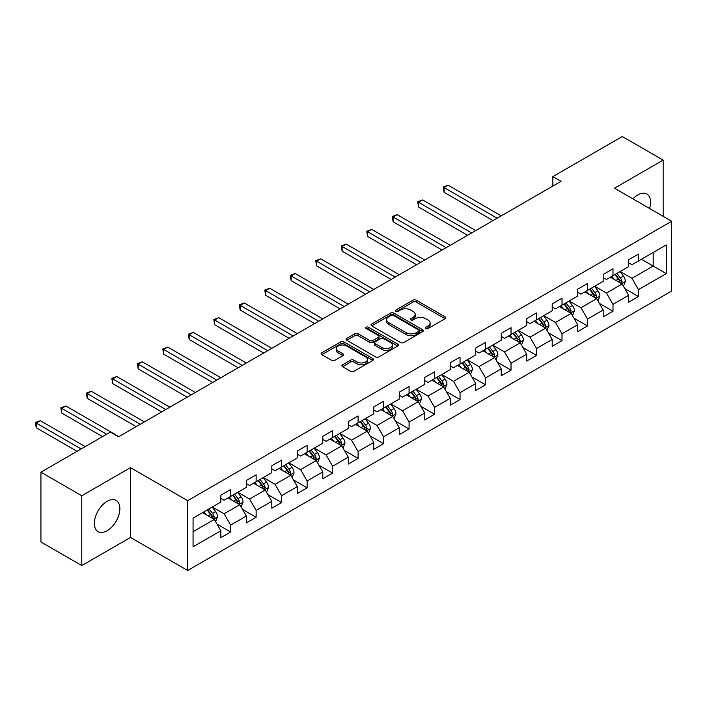 <?xml version="1.0" encoding="UTF-8"?>
<svg xmlns="http://www.w3.org/2000/svg" width="707" height="707" viewBox="0 0 707 707"><rect width="100%" height="100%" fill="white"/><g stroke="black" fill="none" stroke-linecap="round" stroke-linejoin="round"><path stroke-width="1.06" d="M425.782 328.525A1.591 0.919 0 0 0 428.027 328.525L445.074 318.689A2.271 1.308 0 0 0 445.737 317.761A2.271 1.308 0 0 0 445.074 316.833L416.202 300.166A2.271 1.308 0 0 0 412.994 300.166L395.955 310.011A1.591 0.919 0 0 0 395.487 310.656A1.591 0.919 0 0 0 395.955 311.301A1.591 0.919 0 0 0 398.2 311.301L400.401 310.028A7.256 4.189 0 0 1 410.67 310.028L413.074 311.425A7.256 4.189 0 0 1 415.203 314.385A7.256 4.189 0 0 1 413.074 317.346L410.864 318.618A1.591 0.919 0 0 0 410.405 319.272A1.591 0.919 0 0 0 410.864 319.918A1.591 0.919 0 0 0 413.109 319.918L415.318 318.645A7.256 4.189 0 0 1 425.587 318.645L427.991 320.032A7.256 4.189 0 0 1 430.112 322.993A7.256 4.189 0 0 1 427.991 325.962L425.782 327.235A1.591 0.919 0 0 0 425.322 327.88A1.591 0.919 0 0 0 425.782 328.525L425.782 327.235M107.111 530.754A18.029 10.411 120 0 0 118.891 514.873A18.029 10.411 120 0 0 116.125 500.432A18.029 10.411 120 0 0 107.111 501.325A18.029 10.411 120 0 0 95.339 517.206A18.029 10.411 120 0 0 98.105 531.655A18.029 10.411 120 0 0 107.111 530.754M649.592 208.503A18.029 10.411 120 0 0 646.843 194.027A18.029 10.411 120 0 0 637.829 194.92A18.029 10.411 120 0 0 632.924 198.879M342.586 364.803A2.271 1.308 0 0 0 341.923 365.731A2.271 1.308 0 0 0 342.586 366.659L350.681 371.334A2.271 1.308 0 0 0 353.889 371.334L372.819 360.402A2.271 1.308 0 0 0 373.482 359.474A2.271 1.308 0 0 0 372.819 358.555L343.947 341.888A2.271 1.308 0 0 0 340.739 341.888L321.818 352.811A2.271 1.308 0 0 0 321.146 353.739A2.271 1.308 0 0 0 321.818 354.667L331.601 360.314A2.271 1.308 0 0 0 334.809 360.314L342.904 355.639A2.271 1.308 0 0 0 343.567 354.711A2.271 1.308 0 0 0 342.904 353.783L338.052 350.981A6.071 3.5 0 0 1 336.276 348.507A6.071 3.5 0 0 1 340.023 345.272A6.071 3.5 0 0 1 346.633 346.032L365.643 357A6.071 3.5 0 0 1 367.419 359.474A6.071 3.5 0 0 1 363.672 362.718A6.071 3.5 0 0 1 357.062 361.957L353.889 360.128A2.271 1.308 0 0 0 350.681 360.128L342.586 364.803L342.586 366.659M130.477 467.645L81.791 495.757L40.935 472.179L40.935 541.986L81.791 565.565L130.477 537.453L187.664 570.478L187.664 500.662L130.477 467.645L130.477 537.453M663.157 216.333L663.157 160.109L614.463 188.221L671.65 221.238L187.664 500.662M663.157 160.109L622.301 136.522L552.856 176.617L552.856 186.056M40.935 472.179L110.38 432.083L118.555 436.802L561.031 181.337L552.856 176.617M400.56 342.533A2.271 1.308 0 0 0 403.768 342.533L422.698 331.61A2.271 1.308 0 0 0 423.36 330.682A2.271 1.308 0 0 0 422.698 329.754L393.826 313.086A2.271 1.308 0 0 0 390.618 313.086L371.696 324.009A2.271 1.308 0 0 0 371.034 324.937A2.271 1.308 0 0 0 371.696 325.865L400.56 342.533M366.792 328.87A1.591 0.919 0 0 1 368.409 329.091L368.409 327.208L397.758 344.15A2.271 1.308 0 0 1 398.421 345.078A2.271 1.308 0 0 1 397.758 346.006L378.828 356.929A2.271 1.308 0 0 1 375.62 356.929L346.757 340.261L346.757 338.414A2.271 1.308 0 0 0 346.085 339.342A2.271 1.308 0 0 0 346.757 340.261M346.757 338.414L354.852 333.739A2.271 1.308 0 0 1 358.06 333.739L369.77 340.5A2.271 1.308 0 0 0 372.978 340.5L378.351 337.398A2.271 1.308 0 0 0 379.014 336.47A2.271 1.308 0 0 0 378.351 335.542L366.164 328.508A1.591 0.919 0 0 1 365.696 327.854A1.591 0.919 0 0 1 366.677 327.005A1.591 0.919 0 0 1 368.409 327.208M187.664 570.478L671.65 291.054L671.65 221.238M216.996 524.108L230.641 531.982L230.641 525.098L246.328 516.039L246.328 522.933L256.128 517.268L256.128 510.383L271.815 501.325L271.815 508.209L281.625 502.553L281.625 495.669L297.311 486.61L297.311 493.495L307.112 487.839L307.112 480.946L322.799 471.896L322.799 478.78L332.599 473.116L332.599 466.231L348.286 457.173L348.286 464.066L358.096 458.401L358.096 451.517L373.773 442.458L373.773 449.343L383.583 443.687L383.583 436.802L399.269 427.744L399.269 434.628L409.07 428.972L409.07 422.079L424.757 413.029L424.757 419.914L434.558 414.249L434.558 407.365L450.244 398.306L450.244 405.199L460.054 399.535L460.054 392.65L475.74 383.592L475.74 390.476L485.541 384.82L485.541 377.936L501.228 368.877L501.228 375.762L511.028 370.106L511.028 363.221L526.715 354.163L526.715 361.047L536.525 355.391L536.525 348.498L552.211 339.448L552.211 346.333L562.012 340.668L562.012 333.784L577.699 324.725L577.699 331.618L587.499 325.954L587.499 319.069L603.186 310.011L603.186 316.895L612.987 311.239L612.987 304.355L628.673 295.296L628.673 302.181L638.483 296.525L638.483 289.631L666.259 273.6L666.259 244.922L653.188 252.47L653.188 266.053L666.259 273.6M230.641 531.982L220.84 537.647L220.84 530.754L193.064 546.794L193.064 518.116L220.84 502.076L220.84 495.192L230.641 489.536L230.641 496.42L246.328 487.362L246.328 480.477L256.128 474.812L256.128 481.706L271.815 472.647L271.815 465.763L281.625 460.098L281.625 466.982L297.311 457.933L297.311 451.039L307.112 445.383L307.112 452.268L322.799 443.209L322.799 436.325L332.599 430.669L332.599 437.553L348.286 428.495L348.286 421.611L358.096 415.955L358.096 422.839L373.773 413.781L373.773 406.896L383.583 401.231L383.583 408.125L399.269 399.066L399.269 392.182L409.07 386.517L409.07 393.401L424.757 384.352L424.757 377.458L434.558 371.802L434.558 378.687L450.244 369.628L450.244 362.744L460.054 357.088L460.054 363.972L475.74 354.914L475.74 348.03L485.541 342.365L485.541 349.258L501.228 340.2L501.228 333.315L511.028 327.65L511.028 334.535L526.715 325.485L526.715 318.592L536.525 312.936L536.525 319.82L552.211 310.762L552.211 303.877L562.012 298.221L562.012 305.106L577.699 296.047L577.699 289.163L587.499 283.498L587.499 290.391L603.186 281.333L603.186 274.449L612.987 268.784L612.987 275.668L628.673 266.619L628.673 259.725L638.483 254.069L638.483 260.954L666.259 244.922M228.025 497.931L239.788 504.718L224.11 513.777L212.339 506.981M220.84 498.302L224.11 500.194L230.641 496.42M224.11 513.777L230.641 525.098M239.788 504.718L246.328 516.039M253.521 483.208L265.284 490.004L249.598 499.062L237.835 492.266M246.328 483.588L249.598 485.479L256.128 481.706M249.598 499.062L256.128 510.383M265.284 490.004L271.815 501.325M279.009 468.494L290.771 475.29L275.085 484.348L263.322 477.552M271.815 468.874L275.085 470.756L281.625 466.982M275.085 484.348L281.625 495.669M290.771 475.29L297.311 486.61M304.496 453.779L316.259 460.575L300.572 469.625L288.81 462.838M297.311 454.159L300.572 456.042L307.112 452.268M300.572 469.625L307.112 480.946M316.259 460.575L322.799 471.896M329.983 439.065L341.755 445.852L326.068 454.91L314.297 448.123M322.799 439.445L326.068 441.327L332.599 437.553M326.068 454.91L332.599 466.231M341.755 445.852L348.286 457.173M355.48 424.35L367.242 431.137L351.556 440.196L339.793 433.4M348.286 424.721L351.556 426.613L358.096 422.839M351.556 440.196L358.096 451.517M367.242 431.137L373.773 442.458M380.967 409.627L392.73 416.423L377.043 425.481L365.28 418.685M373.773 410.007L377.043 411.898L383.583 408.125M377.043 425.481L383.583 436.802M392.73 416.423L399.269 427.744M406.454 394.913L418.226 401.709L402.539 410.758L390.768 403.971M399.269 395.293L402.539 397.175L409.07 393.401M402.539 410.758L409.07 422.079M418.226 401.709L424.757 413.029M431.95 380.198L443.713 386.985L428.027 396.044L416.264 389.257M424.757 380.578L428.027 382.46L434.558 378.687M428.027 396.044L434.558 407.365M443.713 386.985L450.244 398.306M457.438 365.484L469.201 372.271L453.514 381.329L441.751 374.533M450.244 365.855L453.514 367.746L460.054 363.972M453.514 381.329L460.054 392.65M469.201 372.271L475.74 383.592M482.925 350.76L494.688 357.556L479.001 366.615L467.239 359.819M475.74 351.14L479.001 353.032L485.541 349.258M479.001 366.615L485.541 377.936M494.688 357.556L501.228 368.877M508.413 336.046L520.184 342.842L504.498 351.9L492.726 345.104M501.228 336.426L504.498 338.308L511.028 334.535M504.498 351.9L511.028 363.221M520.184 342.842L526.715 354.163M533.909 321.332L545.671 328.128L529.985 337.177L518.222 330.39M526.715 321.712L529.985 323.594L536.525 319.82M529.985 337.177L536.525 348.498M545.671 328.128L552.211 339.448M559.396 306.617L571.159 313.404L555.472 322.463L543.71 315.675M552.211 306.988L555.472 308.879L562.012 305.106M555.472 322.463L562.012 333.784M571.159 313.404L577.699 324.725M584.883 291.903L596.655 298.69L580.968 307.748L569.197 300.952M577.699 292.274L580.968 294.165L587.499 290.391M580.968 307.748L587.499 319.069M596.655 298.69L603.186 310.011M610.38 277.179L622.142 283.975L606.456 293.034L594.693 286.238M603.186 277.559L606.456 279.442L612.987 275.668M606.456 293.034L612.987 304.355M622.142 283.975L628.673 295.296M641.417 259.257L653.188 266.053L631.943 278.311L620.18 271.523M628.673 262.845L631.943 264.727L638.483 260.954M631.943 278.311L638.483 289.631M81.791 495.757L81.791 565.565M193.064 531.699L214.301 519.442L202.538 512.646M214.301 519.442L220.84 530.754M624.838 288.642L638.483 296.525M599.35 303.365L612.987 311.239M573.854 318.079L587.499 325.954M548.367 332.794L562.012 340.668M522.88 347.508L536.525 355.391M497.383 362.223L511.028 370.106M471.896 376.946L485.541 384.82M446.409 391.66L460.054 399.535M420.921 406.375L434.558 414.249M395.425 421.089L409.07 428.972M369.938 435.812L383.583 443.687M344.45 450.527L358.096 458.401M318.954 465.241L332.599 473.116M293.467 479.956L307.112 487.839M267.98 494.679L281.625 502.553M242.492 509.394L256.128 517.268M426.418 328.755L427.991 327.845A7.256 4.189 0 0 0 430.112 324.884L430.112 322.993M415.203 314.385L415.203 316.268A7.256 4.189 0 0 1 413.074 319.237L411.501 320.138M445.039 318.707L416.202 302.057A2.271 1.308 0 0 0 412.994 302.057L396.583 311.531M422.662 331.627L393.826 314.977A2.271 1.308 0 0 0 390.618 314.977L371.723 325.883L371.696 324.009M418.685 331.327A1.591 0.919 0 0 0 419.154 330.682A1.591 0.919 0 0 0 418.685 330.036L393.348 315.402A1.591 0.919 0 0 0 391.104 315.402L388.77 316.745A7.256 4.189 0 0 0 386.649 319.705A7.256 4.189 0 0 0 388.77 322.675L406.101 332.67A7.256 4.189 0 0 0 416.361 332.67L418.685 331.327L418.685 333.218A1.591 0.919 0 0 0 419.154 332.564L419.154 330.682M386.649 319.705L386.649 321.597A7.256 4.189 0 0 0 388.77 324.557L388.77 322.675M418.685 333.218L416.361 334.561A7.256 4.189 0 0 1 406.101 334.561L388.77 324.557M346.784 340.279L354.852 335.622L354.852 333.739M379.014 336.47L379.014 338.353A2.271 1.308 0 0 1 378.351 339.28L372.978 342.382A2.271 1.308 0 0 1 369.77 342.382L358.06 335.622A2.271 1.308 0 0 0 354.852 335.622M368.409 329.091L397.723 346.023M381.921 347.508A6.071 3.5 0 0 0 388.532 348.268A6.071 3.5 0 0 0 392.279 345.034A6.071 3.5 0 0 0 390.503 342.559L383.804 338.688A2.271 1.308 0 0 0 380.596 338.688L375.223 341.79A2.271 1.308 0 0 0 374.56 342.718A2.271 1.308 0 0 0 375.223 343.646L381.921 347.508L381.921 349.399A6.071 3.5 0 0 0 388.532 350.159A6.071 3.5 0 0 0 392.279 346.916L392.279 345.034M374.56 342.718L374.56 344.609A2.271 1.308 0 0 0 375.223 345.529L375.223 343.646M381.921 349.399L375.223 345.529M367.419 359.474L367.419 361.365A6.071 3.5 0 0 1 363.672 364.6A6.071 3.5 0 0 1 357.062 363.84L353.889 362.011A2.271 1.308 0 0 0 350.681 362.011L342.612 366.668M336.276 348.507L336.276 350.389A6.071 3.5 0 0 0 338.052 352.873L338.052 350.981M342.877 355.656L338.052 352.873M372.783 360.42L343.947 343.77A2.271 1.308 0 0 0 340.739 343.77L321.844 354.684M623.433 286.211L625.377 281.315A6.124 3.535 -120 0 0 623.424 276.101L620.048 271.594M614.171 279.371L611.882 276.313M501.228 215.865L448.176 185.234L444.084 187.594L444.084 192.304L493.053 220.584M621.197 283.427L622.072 281.572A6.124 3.535 -120 0 0 620.313 277.895L616.946 273.388M615.408 274.272L619.155 279.274A3.12 1.803 60 0 1 619.721 280.219L622.072 281.572M614.984 274.519L618.36 279.026A6.124 3.535 60 0 1 620.11 282.703M444.084 192.304L443.192 187.072L497.145 218.224M443.192 187.072L448.176 185.234M597.945 300.926L599.889 296.03A6.124 3.535 -120 0 0 597.928 290.816L594.56 286.317M588.684 294.085L586.386 291.028M475.74 230.579L422.68 199.948L418.597 202.308L418.597 207.027L467.566 235.298M595.701 298.142L596.575 296.295A6.124 3.535 -120 0 0 594.826 292.61L591.459 288.103M589.921 288.995L593.659 293.988A3.12 1.803 60 0 1 594.225 294.934L596.575 296.295M589.497 289.243L592.864 293.741A6.124 3.535 60 0 1 594.622 297.426M418.597 207.027L417.696 201.787L471.649 232.939M417.696 201.787L422.68 199.948M572.449 315.64L574.393 310.744A6.124 3.535 -120 0 0 572.44 305.53L569.073 301.032M563.187 308.809L560.898 305.751M450.244 245.294L397.193 214.663L393.11 217.022L393.11 221.742L442.078 250.013M570.213 312.856L571.088 311.009A6.124 3.535 -120 0 0 569.338 307.324L565.962 302.826M564.433 303.71L568.172 308.703A3.12 1.803 60 0 1 568.737 309.648L571.088 311.009M564 303.957L567.376 308.455A6.124 3.535 60 0 1 569.126 312.14M393.11 221.742L392.208 216.501L446.161 247.653M392.208 216.501L397.193 214.663M546.962 330.363L548.906 325.459A6.124 3.535 -120 0 0 546.953 320.244L543.577 315.746M537.7 323.523L535.411 320.465M424.757 260.017L371.705 229.386L367.613 231.737L367.613 236.456L416.591 264.727M544.726 327.58L545.601 325.724A6.124 3.535 -120 0 0 543.851 322.038L540.475 317.54M538.937 318.424L542.684 323.417A3.12 1.803 60 0 1 543.25 324.363L545.601 325.724M538.513 318.671L541.889 323.17A6.124 3.535 60 0 1 543.639 326.855M367.613 236.456L366.721 231.224L420.674 262.368M366.721 231.224L371.705 229.386M521.474 345.078L523.419 340.182A6.124 3.535 -120 0 0 521.466 334.968L518.09 330.461M512.213 338.238L509.915 335.18M399.269 274.731L346.209 244.101L342.126 246.46L342.126 251.171L391.095 279.442M519.23 342.294L520.113 340.438A6.124 3.535 -120 0 0 518.355 336.762L514.988 332.255M513.45 333.138L517.188 338.132A3.12 1.803 60 0 1 517.763 339.086L520.113 340.438M513.026 333.386L516.393 337.893A6.124 3.535 60 0 1 518.151 341.569M342.126 251.171L341.225 245.939L395.178 277.091M341.225 245.939L346.209 244.101M495.978 359.792L497.922 354.896A6.124 3.535 -120 0 0 495.969 349.682L492.602 345.184M486.716 352.952L484.428 349.894M373.773 289.446L320.722 258.815L316.639 261.175L316.639 265.894L365.607 294.165M493.742 357.008L494.617 355.161A6.124 3.535 -120 0 0 492.867 351.476L489.491 346.969M487.963 347.862L491.701 352.855A3.12 1.803 60 0 1 492.266 353.8L494.617 355.161M487.53 348.1L490.905 352.607A6.124 3.535 60 0 1 492.655 356.293M316.639 265.894L315.737 260.653L369.69 291.805M315.737 260.653L320.722 258.815M470.491 374.507L472.435 369.611A6.124 3.535 -120 0 0 470.482 364.397L467.106 359.898M461.229 367.675L458.94 364.609M348.286 304.16L295.234 273.529L291.151 275.889L291.151 280.608L340.12 308.879M468.255 371.723L469.13 369.876A6.124 3.535 -120 0 0 467.38 366.191L464.004 361.692M462.466 362.576L466.213 367.569A3.12 1.803 60 0 1 466.779 368.515L469.13 369.876M462.042 362.824L465.418 367.322A6.124 3.535 60 0 1 467.168 371.007M291.151 280.608L290.25 275.368L344.203 306.52M290.25 275.368L295.234 273.529M445.003 389.221L446.948 384.325A6.124 3.535 -120 0 0 444.995 379.111L441.619 374.613M435.742 382.39L433.453 379.332M322.799 318.875L269.747 288.244L265.655 290.604L265.655 295.323L314.624 323.594M442.768 386.446L443.643 384.59A6.124 3.535 -120 0 0 441.884 380.905L438.517 376.407M436.979 377.291L440.726 382.284A3.12 1.803 60 0 1 441.292 383.229L443.643 384.59M436.555 377.538L439.931 382.036A6.124 3.535 60 0 1 441.681 385.722M265.655 295.323L264.763 290.091L318.716 321.234M264.763 290.091L269.747 288.244M419.516 403.944L421.46 399.048A6.124 3.535 -120 0 0 419.498 393.834L416.131 389.327M410.254 397.104L407.957 394.046M297.311 333.598L244.251 302.967L240.168 305.327L240.168 310.037L289.136 338.308M417.271 401.161L418.146 399.305A6.124 3.535 -120 0 0 416.396 395.62L413.021 391.121M411.492 392.005L415.23 396.998A3.12 1.803 60 0 1 415.796 397.953L418.146 399.305M411.067 392.252L414.435 396.76A6.124 3.535 60 0 1 416.193 400.436M240.168 310.037L239.266 304.805L293.219 335.958M239.266 304.805L244.251 302.967M394.02 418.659L395.964 413.763A6.124 3.535 -120 0 0 394.011 408.549L390.635 404.042M384.758 411.819L382.469 408.761M271.815 348.312L218.763 317.682L214.681 320.041L214.681 324.76L263.649 353.032M391.784 415.875L392.659 414.019A6.124 3.535 -120 0 0 390.909 410.343L387.533 405.836M386.004 406.719L389.743 411.721A3.12 1.803 60 0 1 390.308 412.667L392.659 414.019M385.571 406.967L388.947 411.474A6.124 3.535 60 0 1 390.697 415.159M214.681 324.76L213.779 319.52L267.732 350.672M213.779 319.52L218.763 317.682M368.533 433.373L370.477 428.477A6.124 3.535 -120 0 0 368.524 423.263L365.148 418.765M359.271 426.533L356.982 423.475M246.328 363.027L193.276 332.396L189.184 334.756L189.184 339.475L238.162 367.746M366.297 430.59L367.172 428.742A6.124 3.535 -120 0 0 365.422 425.057L362.046 420.55M360.508 421.443L364.255 426.436A3.12 1.803 60 0 1 364.821 427.382L367.172 428.742M360.084 421.69L363.46 426.188A6.124 3.535 60 0 1 365.21 429.874M189.184 339.475L188.292 334.234L242.245 365.386M188.292 334.234L193.276 332.396M343.045 448.088L344.989 443.192A6.124 3.535 -120 0 0 343.036 437.978L339.66 433.479M333.784 441.256L331.486 438.199M220.84 377.741L167.78 347.11L163.697 349.47L163.697 354.189L212.666 382.46M340.801 445.304L341.684 443.457A6.124 3.535 -120 0 0 339.926 439.772L336.559 435.273M335.021 436.157L338.759 441.15A3.12 1.803 60 0 1 339.333 442.096L341.684 443.457M334.597 436.405L337.964 440.903A6.124 3.535 60 0 1 339.722 444.588M163.697 354.189L162.796 348.958L216.749 380.101M162.796 348.958L167.78 347.11M317.549 462.811L319.493 457.915A6.124 3.535 -120 0 0 317.54 452.701L314.173 448.194M308.287 455.971L305.998 452.913M195.344 392.465L142.293 361.834L138.21 364.185L138.21 368.904L187.178 397.175M315.313 460.027L316.188 458.171A6.124 3.535 -120 0 0 314.438 454.486L311.062 449.988M309.533 450.872L313.272 455.865A3.12 1.803 60 0 1 313.837 456.819L316.188 458.171M309.1 451.119L312.476 455.617A6.124 3.535 60 0 1 314.226 459.303M138.21 368.904L137.308 363.672L191.261 394.815M137.308 363.672L142.293 361.834M292.062 477.525L294.006 472.629A6.124 3.535 -120 0 0 292.053 467.415L288.677 462.908M282.8 470.685L280.511 467.627M169.857 407.179L116.805 376.548L112.722 378.908L112.722 383.618L161.691 411.898M289.826 474.742L290.701 472.886A6.124 3.535 -120 0 0 288.951 469.209L285.575 464.702M284.037 465.586L287.784 470.588A3.12 1.803 60 0 1 288.35 471.534L290.701 472.886M283.613 465.833L286.989 470.341A6.124 3.535 60 0 1 288.739 474.017M112.722 383.618L111.821 378.386L165.774 409.539M111.821 378.386L116.805 376.548M266.574 492.24L268.519 487.344A6.124 3.535 -120 0 0 266.566 482.13L263.19 477.632M257.313 485.4L255.024 482.342M144.369 421.893L91.309 391.263L87.226 393.622L87.226 398.341L136.195 426.613M264.338 489.456L265.213 487.609A6.124 3.535 -120 0 0 263.455 483.924L260.088 479.417M258.55 480.309L262.297 485.302A3.12 1.803 60 0 1 262.863 486.248L265.213 487.609M258.126 480.548L261.493 485.055A6.124 3.535 60 0 1 263.251 488.74M87.226 398.341L86.334 393.101L140.286 424.253M86.334 393.101L91.309 391.263M241.087 506.954L243.022 502.058A6.124 3.535 -120 0 0 241.069 496.844L237.702 492.346M231.825 500.123L229.528 497.065M118.882 436.608L65.822 405.977L61.739 408.337L61.739 413.056L102.542 436.608M238.842 504.171L239.717 502.324A6.124 3.535 -120 0 0 237.967 498.638L234.591 494.14M233.063 495.024L236.801 500.017A3.12 1.803 60 0 1 237.366 500.963L239.717 502.324M232.638 495.271L236.005 499.769A6.124 3.535 60 0 1 237.764 503.455M61.739 413.056L60.837 407.815L106.624 434.248M60.837 407.815L65.822 405.977M215.591 521.678L217.535 516.773A6.124 3.535 -120 0 0 215.582 511.559L212.206 507.06M206.329 514.837L204.04 511.78M85.22 446.612L40.334 420.7L36.251 423.051L36.251 427.77L77.045 451.322M213.355 518.894L214.23 517.038A6.124 3.535 -120 0 0 212.48 513.353L209.104 508.854M207.575 509.738L211.313 514.731A3.12 1.803 60 0 1 211.879 515.677L214.23 517.038M207.142 509.986L210.518 514.484A6.124 3.535 60 0 1 212.268 518.169M36.251 427.77L35.35 422.539L81.137 448.972M35.35 422.539L40.334 420.7M427.991 327.845L427.991 325.962M410.864 319.918L410.864 318.618M413.074 319.237L413.074 317.346M395.955 311.301L395.955 310.011M412.994 302.057L412.994 300.166M416.202 302.057L416.202 300.166M445.074 318.689L445.074 316.833M390.618 314.977L390.618 313.086M393.826 314.977L393.826 313.086M422.698 331.61L422.698 329.754M406.101 334.561L406.101 332.67M416.361 334.561L416.361 332.67M358.06 335.622L358.06 333.739M369.77 342.382L369.77 340.5M372.978 342.382L372.978 340.5M378.351 339.28L378.351 337.398M397.758 346.006L397.758 344.15M350.681 362.011L350.681 360.128M353.889 362.011L353.889 360.128M357.062 363.84L357.062 361.957M342.904 355.639L342.904 353.783M321.818 354.667L321.818 352.811M340.739 343.77L340.739 341.888M343.947 343.77L343.947 341.888M372.819 360.402L372.819 358.555M621.533 283.622L625.333 281.43M620.313 277.895L623.424 276.101M615.965 280.405L618.36 279.026M596.045 298.345L599.845 296.145M594.826 292.61L597.928 290.816M590.469 295.119L592.864 293.741M570.558 313.06L574.358 310.868M569.338 307.324L572.44 305.53M564.981 309.843L567.376 308.455M545.07 327.774L548.862 325.582M543.851 322.038L546.953 320.244M539.494 324.557L541.889 323.17M519.574 342.488L523.374 340.297M518.355 336.762L521.466 334.968M513.998 339.272L516.393 337.893M494.087 357.212L497.887 355.011M492.867 351.476L495.969 349.682M488.51 353.986L490.905 352.607M468.6 371.926L472.4 369.734M467.38 366.191L470.482 364.397M463.023 368.709L465.418 367.322M443.103 386.641L446.904 384.449M441.884 380.905L444.995 379.111M437.536 383.424L439.931 382.036M417.616 401.355L421.416 399.163M416.396 395.62L419.498 393.834M412.04 398.138L414.435 396.76M392.129 416.07L395.929 413.878M390.909 410.343L394.011 408.549M386.552 412.853L388.947 411.474M366.641 430.793L370.433 428.592M365.422 425.057L368.524 423.263M361.065 427.567L363.46 426.188M341.145 445.507L344.945 443.316M339.926 439.772L343.036 437.978M335.569 442.29L337.964 440.903M315.658 460.222L319.458 458.03M314.438 454.486L317.54 452.701M310.081 457.005L312.476 455.617M290.17 474.936L293.971 472.744M288.951 469.209L292.053 467.415M284.594 471.719L286.989 470.341M264.674 489.659L268.474 487.459M263.455 483.924L266.566 482.13M259.107 486.434L261.493 485.055M239.187 504.374L242.987 502.182M237.967 498.638L241.069 496.844M233.61 501.157L236.005 499.769M213.7 519.088L217.5 516.897M212.48 513.353L215.582 511.559M208.123 515.871L210.518 514.484"/></g></svg>
